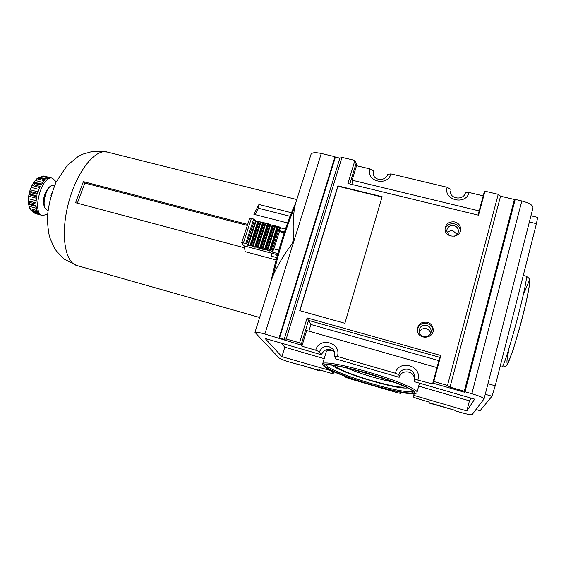 <?xml version="1.0" encoding="UTF-8"?>
<svg xmlns="http://www.w3.org/2000/svg" width="566" height="566" viewBox="0 0 566 566"><rect width="100%" height="100%" fill="white"/><g stroke="black" fill="none" stroke-linecap="round" stroke-linejoin="round"><path stroke-width="0.85" d="M295.636 203.229L294.568 207.573C293.138 216.976 292.813 227.511 293.577 239.163L292.084 243.925L293.577 239.163M294.568 207.573C286.346 227.065 279.293 249.486 273.385 274.835L271.284 280.538M414.064 393.816L413.767 397.212L416.71 398.4L429.028 402.016L429.353 403.098L454.809 410.251L455.014 410.732L460.597 412.373C467.162 414.241 471.004 414.984 472.122 414.602L484.064 398.917C483.866 397.841 479.798 396.108 471.853 393.71L465.004 391.736L464.233 392.146L464.297 391.219L450.012 387.102L447.494 385.432L433.804 381.491L440.801 355.476L307.112 317.922L308.52 320.384L301.048 345.055L264.86 334.018C259.087 332.405 255.782 331.853 254.962 332.355L278.988 357.896C280.474 359 284.238 360.471 290.287 362.311L302.103 365.459M455.014 410.732L455.121 410.343M302.011 365.763L301.749 365.275L319.889 370.928L318.87 369.669L330.579 373.107L333.169 373.553L333.926 371.883M335.206 157.702L334.994 156.732L321.276 153.485C315.637 152.289 312.248 152.509 311.095 154.143L311.003 154.44M278.988 338.093L334.994 156.732M436.994 367.582L306.638 330.523L301.883 346.215L299.555 342.819L286.205 338.97L284.182 339.289L279.569 337.959L279.866 338.942M307.112 317.922L299.555 342.819M440.801 355.476L439.754 357.323L308.52 320.384L310.897 324.481L308.88 331.16M433.804 381.491L432.82 383.076L439.754 357.323M464.297 391.219L514.374 199.48L464.233 392.146L432.82 383.076L432.643 383.974L414.411 379.163L414.319 381.668L474.669 399.143L466.844 410.888L413.831 395.351M279.569 337.959L335.397 157.1L339.869 158.155L341.963 157.376L354.917 160.44L347.92 183.483L478.532 215.207L484.991 191.202L498.229 194.329L500.563 196.211L514.374 199.48M449.404 235.597L446.687 230.992C447.26 226.966 449.701 225.176 454.01 225.636C456.826 226.52 458.297 228.36 458.418 231.154C458.184 233.758 456.741 235.47 454.102 236.291M445.053 229.074C446.687 224.943 449.828 223.223 454.477 223.924C458.227 225.105 460.172 227.553 460.314 231.268L460.314 231.324M319.634 369.888L319.457 370.482L301.749 365.275M319.889 370.928L320.158 370.044M400.572 392.259L400.671 393.37L397.771 392.839L348.868 378.477L345.812 377.26L345.352 376.425M273.385 274.835C278.401 263.897 284.634 253.596 292.084 243.925M284.182 339.289L339.869 158.155M286.205 338.97L341.963 157.376M447.494 385.432L498.229 194.329M427.288 322.217C430.698 323.327 432.665 325.613 433.188 329.072C434.525 338.553 418.762 340.371 417.418 330.919C417.425 324.509 420.708 321.601 427.288 322.217M454.802 221.943C458.573 223.131 460.533 225.601 460.682 229.336C460.738 238.541 444.834 238.293 445.053 229.131C445.789 223.74 449.036 221.348 454.802 221.943M344.878 323.271L382.114 196.671L337.902 185.874L299.739 310.649L344.878 323.271M450.012 387.102L500.563 196.211M332.659 350.467C329.009 350.227 326.915 350.495 326.377 351.281L326.249 351.712M418.691 386.083L469.447 400.82L471.138 398.117M281.401 343.18L284.804 347.206L324.191 358.646M331.853 370.963L281.896 356.679L284.804 347.206M466.844 410.888L469.447 400.82M281.896 356.679L265.086 338.454L321.311 354.733C324.559 348.755 328.896 347.814 334.322 351.896M417.949 379.736C422.342 365.615 398.768 358.922 395.393 373.22L337.357 356.46L334.258 356.007L335.857 358.943L399.172 377.281C400.834 369.867 412.706 370.15 414.326 377.671L414.524 378.675M465.004 391.736L515.202 199.402L514.678 200.88L514.211 200.767M464.721 392.28L514.678 200.88M484.107 398.775L532.981 207.892C533.179 205.352 529.458 203.045 521.824 200.965L515.202 199.402M382.015 197.003L337.994 186.249L299.93 310.706M337.902 185.874L337.994 186.249M483.208 195.85L469.044 192.482L465.429 192.78C463.653 200.774 449.765 199.112 450.189 190.99L450.189 191.075M469.044 192.482C465.981 205.684 443.015 200.123 447.204 187.289L390.943 173.911L387.745 174.286C386.083 181.205 374.416 181.12 373.22 174.208L373.334 170.854L373.921 175.991M390.943 173.911C387.682 186.794 365.615 181.453 369.952 168.923L373.334 170.854M447.204 187.289L450.437 189.214M395.393 373.22L398.931 374.692L399.172 377.281M398.931 374.692C400.629 367.122 412.763 367.405 414.418 375.081L414.411 379.163M337.357 356.46C341.914 342.706 319.295 336.282 315.722 350.213L319.408 351.719L321.311 354.733M319.408 351.719C323.009 345.387 327.572 344.581 333.091 349.3C334.52 351.352 334.909 353.587 334.258 356.007M331.747 371.289L333.169 373.553M400.671 393.37L401.046 392.351M413.796 393.837L413.958 394.771M479.154 210.92L352.144 180.207L352.972 184.707M478.037 215.087L483.824 193.558L484.991 191.202M354.917 160.44L356.127 163.277L349.866 183.95M369.952 168.923L356.53 165.732L352.144 180.207M356.127 163.277L356.53 165.732M438.869 360.62L310.897 324.481M315.722 350.213L301.883 346.215M454.809 410.251L428.908 402.638M417.298 329.822C418.585 324.813 421.875 322.705 427.16 323.497C430.542 324.608 432.495 326.879 433.018 330.311L433.047 331.45M419.328 332.157C420.722 329.242 423.057 328.096 426.34 328.705C428.667 329.454 430.096 330.997 430.62 333.324M426.665 325.294C429.205 326.122 430.676 327.82 431.094 330.381C432.176 337.569 420.198 338.956 419.243 331.768C419.286 326.985 421.762 324.827 426.665 325.294M447.083 232.916C448.661 231.091 450.685 230.426 453.154 230.914L457.158 234.416M335.114 365.763C335.617 368.19 353.035 375.201 371.466 380.55C390.207 385.885 401.443 387.965 405.164 386.804M346.986 368.084C353.75 371.013 362.169 373.956 372.237 376.921C380.536 379.326 387.696 381.06 393.717 382.114M332.631 365.424C334.973 368.409 352.901 375.47 371.579 380.897C390.278 386.245 402.249 388.587 407.499 387.922M326.738 365.346C326.851 368.176 348.415 376.857 371.218 383.493C391.842 389.585 411.128 393.299 412.656 391.198M370.963 384.555C392.945 391.064 413.258 394.856 413.123 392.097C416.314 386.974 329.688 360.599 326.2 365.551C322.259 367.454 345.585 377.182 370.963 384.555M530.958 215.787L537.65 217.386L536.434 223.69L495.229 385.779L491.988 396.207L480.117 410.683L475.985 409.529M291.504 212.759L258.938 204.475L258.52 208.253L255.16 214.641M290.089 216.311L258.52 208.253M287.585 222.983L253.865 214.309L258.938 204.475M77.344 203.187L84.85 183.066L83.379 181.651L75.589 202.72L244.498 247.795M247.342 225.424L84.85 183.066M247.667 224.426L83.379 181.651M244.151 245.877L245.184 251.679L276.109 259.964M270.909 253.009L271.319 256.165L276.732 257.615M272.097 253.32L271.319 256.165M51.52 193.763L50.982 195.539M44.339 206.604L44.063 205.967C42.655 198.914 44.325 192.688 49.058 187.275L49.617 186.858M47.869 210.962L44.877 207.878C42.542 202.26 45.896 189.723 50.721 186.03L54.852 184.849M38.743 213.757L33.295 212.271L32.708 211.274M47.572 214.231L42.584 215.526L40.872 215.059L37.83 212.59L31.385 210.913L29.673 208.43L28.512 203.802M36.825 210.453L29.715 208.521L31.816 210.948M28.307 200.166L28.47 203.739L29.828 203.88L29.765 202.444L28.307 200.166L28.831 195.058L30.621 194.272L31.01 192.659L29.828 190.891L31.682 186.072L34.002 184.806L34.731 183.483L33.514 182.754L36.627 178.955L39.004 178.163L39.868 177.498L39.394 177.243L46.044 178.983M38.707 177.356L39.394 177.243M46.058 178.976L40.101 177.427M40.136 177.42L41.955 176.33L44.969 176.274M39.868 177.498L45.91 179.082L50.204 177.689L43.702 176.04M33.295 212.271L35.142 213.481L40.589 214.967M42.584 215.526C31.194 213.573 41.7 174.264 52.546 178.255L56.225 181.863M39.004 178.163L45.054 179.755L40.809 185.089L34.731 183.483M34.002 184.806L40.087 186.419L37.094 194.287L31.01 192.659M30.621 194.272L36.705 195.9L35.828 204.078L29.765 202.444M29.828 203.88L35.891 205.522L37.342 211.712L31.321 210.071M285.42 229.096L280.418 227.801L278.663 226.485L270.895 250.964L272.685 252.203L277.835 253.575M246.804 243.812L254.693 219.445L255.549 220.959L247.703 245.205L246.804 243.812L245.8 243.345L241.774 242.779L243.769 245.778L275.854 254.325L277.184 255.952M269.565 250.731L277.305 226.301L278.026 226.322L270.258 250.795L270.895 250.964M270.258 250.795L269.324 251.056L265.999 249.663L264.449 249.762L261.117 248.368L259.582 248.467L256.249 247.073L254.728 247.172L251.389 245.778L247.703 245.205M255.549 220.959L257.714 221.631L249.889 245.885M279.929 227.56L278.854 230.496L284.415 232.053M254.693 219.445L251.389 218.363L249.641 218.349M272.189 251.969L273.095 248.658L278.769 250.271M278.854 230.496L279.392 231.586L284.16 232.824M279.392 231.586L273.859 248.969M264.676 249.429L272.437 225.035L273.788 225.226L277.078 226.648L269.324 251.056M259.801 248.127L267.584 223.782L268.921 223.966L272.218 225.388L264.449 249.762M254.941 246.833L262.737 222.523L264.074 222.707L267.371 224.136L259.582 248.467M250.094 245.545L257.905 221.271L259.235 221.455L262.539 222.884L254.728 247.172M278.026 226.322L278.663 226.485M295.664 203.152C286.637 222.735 276.937 253.342 271.142 280.991M471.853 393.71L521.824 200.965M326.377 351.281L322.712 363.627C321.686 363.959 322.691 365.346 325.733 367.787C327.65 369.648 349.668 378.796 371.077 384.859L390.101 389.96L405.596 393.129L414.489 393.667L414.588 391.304L405.291 386.337C394.643 381.972 381.838 377.515 366.874 372.966L346.272 367.553L330.891 364.653L323.695 364.759L325.613 367.659L335.723 372.64C345.89 376.694 357.677 380.762 371.07 384.852C382.934 388.283 393.363 390.865 402.348 392.592C410.527 393.95 410.796 393.78 413.59 393.844C416.052 393.448 417.177 392.967 416.972 392.408C419.045 390.172 398.705 381.272 372.817 373.411C346.958 365.523 324.028 361.2 322.712 363.627L322.599 364.016M264.86 334.018L321.276 153.485M536.434 223.69L529.373 221.985M495.229 385.779L487.963 383.713M491.988 396.207L485.26 394.269M480.117 410.683L476.02 409.487M508.417 351.776L507.101 359.509C506.761 362.983 507.044 364.207 507.957 363.174L513.263 349.42L520.869 323.405C524.682 308.965 527.668 295.841 529.005 287.776C529.578 283.439 529.507 281.422 528.785 281.734L524.222 292.664M501.681 366.924C504.292 371.112 530.3 273.824 525.948 276.144C528.411 277.453 529.571 278.684 529.436 279.83L529.288 286.028L526.118 302.308L519.864 327.141L512.895 350.58L508.318 362.707L506.195 365.827C506.124 366.513 504.617 366.881 501.681 366.924L500.132 366.492M107.222 152.056L93.192 151.264L82.516 154.256L78.179 156.478L67.184 165.435L56.098 182.125C51.025 194.619 48.124 206.569 47.388 217.981C47.756 227.313 48.634 234.034 50.006 238.145L53.869 247.08L56.515 251.184L64.283 259.164L76.891 265.518C64.772 262.61 60.229 233.659 68.635 202.522C76.891 171.342 95.272 148.525 107.222 152.056L296.803 199.529M44.212 176.125L52.546 178.255M36.231 208.217L29.149 206.293M35.962 206.364L28.689 204.39M35.835 202.854L28.456 200.866M35.962 200.704L28.42 198.673M36.274 198.206L28.689 196.169M36.528 196.756L29.092 194.768M37.349 193.367L29.906 191.379M37.83 191.817L30.217 189.787M38.721 189.398L31.137 187.381M39.556 187.488L32.142 185.521M41.424 184.084L34.038 182.139M42.592 182.415L35.354 180.504M44.084 180.66L36.875 178.764M48.096 177.943L41.955 176.33M279.639 226.966L271.885 251.431M256.044 221.2L248.205 245.439M280.418 227.801L279.342 230.737M243.479 242.729L251.389 218.363M245.8 243.345L253.702 218.957M274.899 225.968L267.131 250.37M275.387 226.209L267.626 250.604M274.765 225.707L266.989 250.13M273.788 225.226L265.999 249.663M273.152 225.056L265.362 249.493M270.046 224.709L262.256 249.075M270.534 224.957L262.751 249.309M269.904 224.447L262.108 248.835M268.921 223.966L261.117 248.368M268.291 223.796L260.48 248.198M265.199 223.457L257.396 247.781M265.687 223.697L257.891 248.014M265.058 223.195L257.24 247.54M264.074 222.707L256.249 247.073M263.445 222.544L255.613 246.903M260.367 222.205L252.542 246.493M260.862 222.445L253.044 246.726M260.219 221.943L252.386 246.245M259.235 221.455L251.389 245.778M258.605 221.292L250.759 245.609M273.59 248.891L272.685 252.203M295.756 202.84C286.644 222.58 276.887 253.412 271.064 281.245M414.326 377.671L414.418 375.081M334.145 351.302L333.091 349.3M460.314 231.268L460.682 229.336M433.018 330.311L433.188 329.072M430.768 332.978L431.094 330.381M458.142 232.69L458.418 231.154M413.003 391.665L413.123 392.097M417.078 392.005L419.484 383.161M311.095 154.143L295.296 204.312M271.772 278.981L254.962 332.355M523.274 275.465L525.948 276.144M76.891 265.518L259.645 317.491M44.063 205.967L44.877 207.878M49.058 187.275L50.721 186.03M28.831 195.058L29.828 190.891M31.682 186.072L33.514 182.754M36.627 178.955L38.757 177.328M35.142 213.481L40.596 214.974M31.385 210.913L37.894 212.689M28.838 204.029L35.92 205.946M33.875 182.754L41.07 184.657M277.305 226.301L269.536 250.752M272.437 225.035L264.647 249.457M267.584 223.775L259.773 248.156M262.737 222.523L254.912 246.861M257.905 221.271L250.059 245.573M249.656 218.313L241.746 242.623"/></g></svg>
